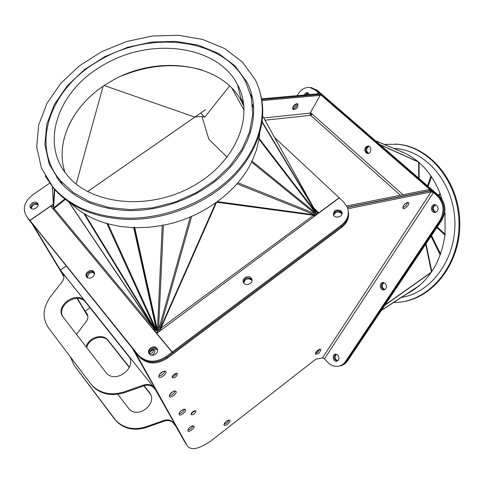 <?xml version="1.0" encoding="UTF-8"?>
<svg xmlns="http://www.w3.org/2000/svg" width="484" height="484" viewBox="0 0 484 484"><rect width="100%" height="100%" fill="white"/><g stroke="black" fill="none" stroke-linecap="round" stroke-linejoin="round"><path stroke-width="0.73" d="M438.335 225.054L437.554 225.223L346.611 361.088C344.675 363.895 342.194 365.553 339.169 366.073C342.194 365.553 344.675 363.895 346.611 361.088L440.888 220.25C445.782 211.145 444.82 202.965 438.008 195.699L434.378 192.553L429.828 190.896L347.433 207.436M347.869 208.749L431.032 191.942L433.452 192.553L437.076 195.699C443.895 202.977 444.856 211.169 439.962 220.287L440.888 220.25L437.645 225.084L438.571 225.048L441.807 220.214C446.702 211.121 445.74 202.947 438.928 195.693L438.008 195.699C444.82 202.965 445.782 211.145 440.888 220.25L441.807 220.214M340.131 365.874C343.156 365.353 345.636 363.696 347.566 360.895L345.649 361.282L439.962 220.287M345.649 361.282C343.598 364.246 340.96 365.934 337.729 366.334C333.96 366.648 330.548 365.226 327.499 362.074L324.443 358.813L322.459 357.918L315.798 359.213L212.252 439.92C200.086 448.692 191.839 450.81 187.514 446.26L135.163 352.037L139.598 357.252C147.523 364.5 156.707 364.851 167.143 358.317L166.69 357.416C156.235 363.962 147.039 363.611 139.102 356.357L134.05 350.658L187.514 446.26M337.82 355.05C339.623 358.057 339.217 360.144 336.604 361.312C332.931 361.863 331.83 354.288 335.551 354.1L337.82 355.05M436.858 205.434C439.055 208.997 438.316 211.357 434.656 212.5C430.252 212.482 430.554 204.218 434.953 204.635L436.858 205.434M385.282 283.352C387.267 286.607 386.722 288.821 383.643 289.995C379.607 290.315 379.081 282.408 383.14 282.468L385.282 283.352M64.789 198.984L53.676 207.878L53.99 208.416L53.512 209.457L50.735 206.117L29.972 220.48L139.102 356.357C147.039 363.611 156.235 363.962 166.69 357.416L341.48 226.367C346.828 222.096 349.103 217.02 348.305 211.145C349.103 217.02 346.828 222.096 341.48 226.367L341.631 227.438C346.974 223.166 349.242 218.102 348.45 212.228M333.391 214.666C335.527 210.304 338.395 209.796 342 213.129L341.208 212.004C337.36 210.014 334.753 210.903 333.391 214.666M149.217 353.744C147.505 349.636 154.559 345.624 157.239 349.182L157.239 349.182C154.559 345.624 147.505 349.636 149.217 353.744M243.422 282.499C244.807 277.598 247.614 276.624 251.843 279.564L251.408 278.984C247.1 276.794 244.438 277.967 243.422 282.499M179.001 413.717C181.627 413.148 183.478 411.618 184.555 409.137C183.478 411.618 181.627 413.148 179.001 413.717M183.981 409.204L185.511 409.609C186.691 411.539 179.933 416.676 179.062 414.504C179.122 412.314 180.762 410.547 183.981 409.204M169.303 395.706C172.11 395.174 174.058 393.571 175.135 390.903C174.058 393.571 172.11 395.174 169.303 395.706M174.482 390.957L176.091 391.429C177.356 393.51 170.326 398.804 169.388 396.469C169.418 394.145 171.118 392.306 174.482 390.957M158.746 376.098C161.765 375.614 163.804 373.932 164.875 371.059C163.804 373.932 161.765 375.614 158.746 376.098M164.137 371.095L165.837 371.639C167.198 373.89 159.871 379.353 158.855 376.836C158.855 374.356 160.621 372.444 164.137 371.095M149.986 354.512L152.702 352.322L153.894 349.817L152.702 352.322L149.986 354.512M150.125 351.215L153.065 349.835L154.868 350.458C155.249 351.904 154.311 353.508 152.055 355.274M191.476 413.179L191.809 413.59L191.156 413.79L194.949 410.632L194.332 411.648L193.842 411.049M194.864 410.65L196.008 410.94C195.155 413.741 193.521 415 191.101 414.715C191.15 413.046 192.408 411.69 194.864 410.65M172.504 376.044L172.994 376.637L172.141 376.842L172.824 376.697L175.069 375.281L176.424 373.279L175.716 374.574L175.033 373.739M176.2 373.309L177.471 373.709C176.606 376.83 174.839 378.167 172.159 377.72C172.165 375.832 173.514 374.362 176.2 373.309M342.019 213.934C338.727 211 335.926 211.417 333.621 215.18M341.631 227.438L167.143 358.317M252.031 280.375C248.159 277.701 245.382 278.56 243.7 282.952M157.536 349.908C153.053 347.821 150.397 349.23 149.556 354.143M337.947 217.134L340.101 216.433M224.025 424.244C226.288 423.591 227.928 422.193 228.944 420.045C227.928 422.193 226.288 423.591 224.025 424.244M228.617 420.1L229.9 420.396C230.965 422.03 224.83 426.924 224.044 425.061C224.134 423.076 225.653 421.425 228.617 420.1M187.834 430.101C190.291 429.502 192.057 428.044 193.128 425.726C192.057 428.044 190.291 429.502 187.834 430.101M192.626 425.799L194.078 426.15C195.185 427.947 188.675 432.938 187.865 430.905C187.949 428.842 189.534 427.136 192.626 425.799M315.568 352.915L315.852 353.223L315.429 353.338L315.774 353.253L317.776 352.068L319.966 349.073L320.928 349.339C320.136 352.534 318.321 354.143 315.489 354.161C315.55 352.074 317.038 350.38 319.954 349.073L317.068 352.6L316.27 351.747M402.803 207.557C405.302 206.607 406.905 204.865 407.619 202.312C406.905 204.865 405.302 206.607 402.803 207.557M407.873 202.288L408.611 202.584C410.16 204.163 404.285 210.213 403.009 208.356C402.924 205.658 404.539 203.637 407.873 202.288M335.836 354.088C333.282 357.029 333.766 359.376 337.287 361.124C333.766 359.376 333.282 357.029 335.836 354.088M435.207 204.659C431.413 207.346 431.462 209.941 435.34 212.452C431.462 209.941 431.413 207.346 435.207 204.659M383.401 282.474C380.285 285.348 380.599 287.811 384.338 289.874C380.599 287.811 380.285 285.348 383.401 282.474M324.443 358.813L433.452 192.553L434.378 192.553M322.459 357.918L431.032 191.942L429.986 190.648L347.343 207.219M318.351 213.269L317.946 213.728M189.22 427.941L190.763 426.664M87.356 314.267L85.033 311.327L87.531 314.667M107.466 339.871L129.319 367.489M143.857 385.869L150.488 394.248M172.679 422.302L176.799 427.511L173.278 422.865M150.221 393.722L143.972 385.827M129.373 367.368L108.107 340.494M86.878 313.85L86.037 312.785M176.176 426.918L186.207 444.421L176.273 426.846M85.946 312.852L77.228 298.374L85.184 311.248L90 307.763M86.787 313.916L87.798 315.592M292.554 108.906C295.397 108.337 296.94 106.595 297.17 103.679C296.94 106.595 295.397 108.337 292.554 108.906M297.091 103.667L297.914 104.06C297.95 107.817 296.25 109.608 292.82 109.426C292.354 106.601 293.776 104.677 297.091 103.667M403.638 205.464L405.592 203.341M365.898 152.805C363.889 149.29 364.646 147.021 368.149 145.993C372.099 146.235 371.319 154.069 367.404 153.482L365.898 152.805M366.86 152.853L368.028 153.47C364.803 150.827 364.96 148.352 368.493 146.053C365.456 147.535 364.912 149.798 366.86 152.853M318.024 212.954L317.044 214.267M317.341 212.301L315.429 215.465M318.236 213.154L317.982 213.571M429.986 190.648L428.788 189.607L346.744 205.942M431.038 190.466L431.97 190.466L321.255 94.513L320.269 94.404L431.038 190.466L430.73 190.938M431.97 190.466L431.534 191.138M319.888 95.082L320.269 94.404M403.033 194.737L310.468 112.548M261.898 100.618L320.202 95.36L319.18 94.471L261.723 99.601M263.762 117.987L310.171 113.075L320.202 95.36M312.162 114.055L310.577 115.295L265.002 120.22M310.171 113.075L310.577 115.295L400.419 195.258M319.658 93.309L316.173 90.109L310.268 87.562L316.173 90.109L319.216 92.746L319.948 94.217L319.41 94.67M261.584 98.827L318.024 93.829L318.532 93.485L318.23 92.638L315.187 89.994L310.02 87.531C304.974 87.023 300.866 89.407 297.696 94.695L297.152 95.675M309.397 94.592L308.508 93.218L306.789 92.644L305.259 93.382L304.23 95.052M26.136 215.658L33.081 225.102L60.99 271.361M27.292 217.395L29.881 220.365L27.903 218.411L32.162 223.959L63.888 276.588M37.988 204.091C33.868 202.487 31.466 203.831 30.782 208.12C31.466 203.831 33.868 202.487 37.988 204.091M31.279 208.525C32.21 204.95 34.479 203.685 38.085 204.714M296.172 103.782L294.853 106.286L292.536 107.902M305.295 94.955L307.733 92.765L305.295 94.955M317.534 93.872L318.23 92.638L319.216 92.746M318.024 93.829L318.811 94.507M87.913 316.439L77.016 298.368M155.884 390.479L175.873 425.841L155.908 390.455M180.084 411.781L182.474 409.815M170.168 393.928L173.236 391.399M61.867 272.468L60.966 271.385M61.843 272.486L63.785 275.711M77.434 298.38L85.184 311.248M87.314 314.176L84.918 311.139L86.69 313.196C88.445 315.719 88.306 318.46 86.285 321.424L76.502 334.414M70.295 356.787L74.119 365.293L116.251 420.941C124.285 428.479 134.237 430.409 146.107 426.737L164.088 420.378C167.724 419.265 170.743 419.961 173.145 422.453L175.964 426.011L173.52 423.125C171.118 420.632 168.105 419.943 164.475 421.05L146.519 427.396C134.667 431.069 124.727 429.139 116.698 421.606L114.303 418.672M63.168 317.135C54.117 306.378 76.266 290.097 84.845 301.084L128.236 355.51C138.152 366.678 116.063 384.441 106.323 372.989L63.168 317.135M129.349 357.222L85.347 301.931C77.289 291.519 55.908 305.773 63.011 316.923M129.385 367.338L108.368 340.784C102.977 333.785 88.626 338.322 86.709 347.639M86.212 347.004C88.058 337.632 102.505 332.998 107.926 340.04L129.44 367.217M63.307 274.277L60.833 271.167L62.642 273.218C64.463 275.832 64.281 278.693 62.085 281.809L50.651 296.492C42.78 307.528 42.041 317.946 48.442 327.753L91.034 384.272L48.442 327.753M74.119 365.293L114.75 419.338M150.3 393.873L144.002 385.815M144.123 385.772L149.26 392.264C158.661 402.96 138.206 419.719 128.962 408.762L117.781 394.279M90.514 383.503L92.565 385.881C101.053 393.764 111.671 395.731 124.424 391.786L143.748 384.974C147.65 383.782 150.875 384.49 153.416 387.103L156.822 391.598L153.845 387.878C151.31 385.264 148.086 384.556 144.19 385.748L124.896 392.548C112.167 396.487 101.561 394.521 93.085 386.649L91.034 384.272M32.658 224.322L60.397 270.084L66.175 265.988M33.578 225.465L32.628 224.346M33.541 225.49L60.397 270.084M155.346 331.613L155.291 331.207L156.665 330.191M132.562 348.601L155.751 389.668L132.598 348.577M159.43 374.434L163.12 371.403M149.538 352.776L152.254 350.041M86.721 276.909C83.514 273.472 90.998 268.003 93.823 271.699L93.842 271.724C96.951 275.148 89.552 280.551 86.721 276.909L86.836 274.543L88.524 272.468C90.81 271.094 92.753 271.167 94.362 272.68C91.537 268.983 84.065 274.452 87.271 277.883M94.495 273.254C92.861 272.135 91.052 272.202 89.068 273.442L87.138 277.308M156.308 333.192L157.324 331.637L156.834 330.064M53.7 209.3L52.792 208.592M155.291 331.207L154.977 331.165M156.144 332.998L154.299 330.354L155.201 329.828M133.548 349.757L31.865 223.088L133.687 349.654M59.647 269.201L156.29 390.636L59.677 269.177M159.26 331.31L158.667 330.1M314.34 214.787L314.576 216.1M55.769 206.722L57.626 205.246M87.525 191.597L205.561 109.656M201.979 116.553L208.822 139.162L227.171 157.264M201.09 113.619L204.726 117.164C202.403 116.329 199.112 116.311 194.864 117.104L104.223 85.553M26.674 216.384C22.125 208.888 24.194 201.659 32.894 194.689L49.798 183.097M53.167 205.688L51.395 206.916M29.881 220.365L53.107 204.302M37.522 203.207C40.323 206.281 33.196 211.272 30.667 207.993C27.788 204.913 34.981 199.868 37.504 203.189L37.522 203.207M166.242 356.514L172.062 352.152L172.504 353.06L166.69 357.416L166.242 356.514C155.763 363.073 146.549 362.716 138.606 355.456L139.138 356.702M29.972 220.48L138.146 354.911M172.062 352.152L53.512 209.457M156.798 348.305C160.258 352.14 152.581 358.009 149.387 353.955C145.787 350.107 153.573 344.13 156.768 348.274L156.798 348.305M65.364 199.432L53.99 208.416L153.658 328.219L153.065 329.289M154.535 329.289L153.718 330.076M68.668 201.84L153.658 328.219L155.57 329.967L156.78 330.203L133.887 227.226M157.028 329.592L156.78 330.203M52.284 186.286L53.567 207.963L54.783 189.649M57.051 178.142L56.525 175.498M215.743 202.844L160.228 328.666L313.608 215.277L314.322 216.415L339.29 197.895L343.707 202.016L347.318 207.158C349.708 213.97 347.706 220.014 341.323 225.296L341.48 226.367L172.673 352.933L172.123 352.273M216.56 202.264L160.779 328.582L161.577 329.725L156.701 333.343L172.225 352.025L341.323 225.296M251.105 277.985L251.541 278.56C254.336 282.723 246.023 287.121 243.573 282.771C240.929 278.959 248.08 274.428 251.105 277.985M341.057 210.921L341.849 212.046C343.924 216.348 335.188 219.331 333.482 214.902C333.651 210.274 336.174 208.943 341.057 210.921M172.225 352.025L172.673 352.933M157.1 334.148L156.701 333.343M160.506 328.636L161.396 329.864M216.638 202.209L313.608 215.277L313.922 214.733L314.763 214.848L315.737 212.706L258.807 138.696M160.228 328.666L159.726 329.804L157.173 330.227L134.316 227.238M314.661 209.548L315.163 209.312L318.847 212.845L339.163 197.774L274.646 137.559M258.861 138.351L315.526 212.434M315.774 212.379L315.332 210.746L262.697 116.069M252.503 97.762L251.843 96.582L252.799 99.268M250.742 95.003L251.468 95.917M252.454 104.49L253.81 108.331M318.442 213.359L315.199 210.51M313.814 208.017L315.163 209.312L315.356 210.395M134.001 227.716L134.425 227.734M134.752 227.74L148.406 227.347L162.213 225.465M163.386 225.242C201.882 217.861 237.214 192.106 251.595 162.079M252.043 161.16L256.369 150.264L259.007 139.301M259.049 139.017L259.103 138.672M259.14 138.448L259.726 133.336M251.583 96.056L250.555 94.307M70.797 203.262C80.302 212.536 92.335 219.306 106.897 223.572M107.926 223.862L120.486 226.506L133.699 227.71M45.133 175.855L53.591 188.282C70.386 207.467 94.713 217.836 126.578 219.391C163.223 220.414 203.219 205.252 229.64 180.484C256 155.636 267.301 123.226 261.033 96.237M126.003 218.145C166.411 219.312 210.613 200.606 236.652 171.645C262.691 142.629 268.892 106.462 255.165 79.606L242.472 62.115L224.637 48.545L202.82 39.488L178.3 35.278L152.393 36.01L126.421 41.576L101.682 51.673L79.424 65.812L60.821 83.339L46.93 103.419L38.66 125.041L36.705 147.051L41.455 168.16L52.907 187.024C69.72 206.226 94.09 216.602 126.003 218.145M127.74 210.546C165.189 211.569 206.087 194.169 230.142 167.295C254.185 140.36 259.817 106.77 246.822 81.893L235.018 65.878L218.508 53.458L198.349 45.175L175.698 41.346L151.776 42.072L127.794 47.244L104.955 56.592L84.416 69.654L67.252 85.825L54.432 104.332L46.779 124.243L44.909 144.492L49.162 163.919L59.532 181.3C75.129 199.396 97.865 209.148 127.74 210.546M240.953 98.53L243.585 103.243M244.154 110.219L231.86 88.173M229.616 85.977L204.726 117.164M122.192 75.698C149.647 64.723 176.188 62.805 201.81 69.932M87.543 191.603L194.864 117.104M103.062 86.34L76.151 184.047M68.643 125.677C72.237 118.132 76.944 110.969 82.758 104.193M101.791 66.012C148.685 36.627 217.086 44.389 237.511 84.621C254.983 116.166 235.823 163.066 191.682 186.842C147.771 210.951 90.502 204.611 67.076 175.026C39.567 142.453 58.54 90.871 101.791 66.012M243.942 106.383L241.734 101.707C221.624 61.789 154.469 53.821 108.579 82.788C74.082 103.171 54.317 141.104 65.031 172.383M97.901 61.365C50.669 88.415 29.796 144.976 60.361 180.599L73.332 192.62L89.818 201.786L109.13 207.576L130.42 209.645L152.672 207.83L174.815 202.179L195.76 192.959L214.479 180.647L230.106 165.873L241.952 149.381L249.556 131.975L252.696 114.472L251.371 97.647L245.787 82.183C223.741 37.94 149.06 29.379 97.901 61.365M252.527 105.27L253.834 108.954M59.139 180.828L57.693 177.162M438.48 225.181L347.566 360.895M336.35 354.161C334.384 356.871 334.849 359.104 337.735 360.864M383.891 282.553C381.362 285.264 381.664 287.641 384.792 289.68M445.159 214.14L444.445 214.055M315.187 89.994L317.153 90.224L311.254 87.677M317.153 90.224L320.668 93.376M308.205 92.995L306.36 94.858M319.724 93.194L320.711 93.303M310.758 115.265L310.746 114.067L311.151 114.133M310.141 114.635L310.746 114.067M310.861 115.228L310.934 114M437.076 195.699L438.008 195.699L319.827 93.279L320.807 93.394L438.928 195.693M435.667 204.762C432.46 207.358 432.502 209.881 435.8 212.325M368.965 146.222C366.043 148.455 365.892 150.833 368.512 153.349M311.121 115.107L311.176 113.94L311.006 115.168M444.512 213.753L445.123 213.825M311.363 113.915L312.065 113.964M311.672 114.69L311.944 113.934M400.722 151.395C418.678 158.558 431.813 172.655 440.125 193.685M440.404 194.465L441.94 199.172M444.76 212.349L444.917 213.583M444.947 213.807L444.984 214.116M445.008 214.351L445.074 234.189M444.984 235.024C440.749 263.048 428.068 282.65 406.935 293.83M393.831 148.443L396.699 148.661C426.894 151.371 453.853 183.618 454.863 221.376C456.17 259.122 431.317 292.82 401.442 297.394M384.248 144.401L397.612 144.244C430.579 147.287 459.625 183.787 459.014 225.102C458.753 266.424 429.205 300.975 396.499 302.433L393.54 302.53M395.361 144.044L398.447 144.292C430.645 147.305 459.274 182.141 459.8 222.489C460.647 262.836 433.337 298.09 401.43 301.913M315.066 215.731L314.388 215.084M86.69 313.196L87.15 313.959M85.069 301.351L85.571 302.204M108.138 340.3L108.579 341.045M62.642 273.218L63.162 274.089M164.088 420.378L164.475 421.05M173.339 422.695L173.714 423.361M146.107 426.737L146.519 427.396M153.622 387.351L154.057 388.126M143.748 384.974L144.19 385.748M124.424 391.786L124.896 392.548M149.26 392.264L149.659 392.966M128.236 355.51L128.696 356.309M154.299 330.354L153.93 329.9M94.501 273.968L93.442 272.673M68.976 202.052L153.9 328.346M133.584 227.196L156.495 330.167L107.678 223.312M54.371 189.19L53.228 206.995M83.847 213.468L154.711 329.543M84.875 214.097L155.57 329.967L106.704 223.148M314.322 216.415L161.577 329.725M191.64 216.39L159.726 329.804M190.273 216.977L158.534 330.124L163.404 224.812M162.237 224.915L157.469 330.221L134.637 227.226M251.71 160.888L315.683 212.948L258.74 138.956M251.335 161.868L315.368 213.849L237.88 182.764M236.985 183.799L314.763 214.848M217.413 201.647L313.922 214.733M258.873 138.103L315.78 212.137L262.092 122.216M262.165 121.72L315.665 211.375L262.697 116.1M418.751 286.159L381.374 310.432M419.434 285.578L381.537 310.184M431.214 272.474L384.792 305.325M425.714 244.238L431.462 272.087L385.07 304.914M440.246 254.989L431.056 236.265M431.788 271.633L426.053 243.73M440.591 254.033L431.546 235.533M445.092 235.127L436.858 227.601M445.213 234.316L437.258 227.008M445.165 214.37L444.391 214.279M445.074 213.601L444.554 213.541M404.019 152.787L375.499 140.759M418.333 161.862L379.849 144.522M380.176 144.807L418.63 162.128L418.702 178.172M419.053 162.479L419.144 178.554M430.984 175.928L427.499 185.796M431.534 176.739L428.165 186.364M440.216 193.612L438.298 195.143M440.519 194.368L438.903 195.669M139.598 357.252L138.606 355.456M165.837 371.639L165.576 371.313M154.868 350.458L154.565 350.089M341.849 212.046L342.073 213.626M337.021 361.227L336.604 361.312M435.098 212.488L434.656 212.5M384.09 289.94L383.643 289.995M156.768 348.274L157.488 349.672M251.541 278.56L252.025 280.157M156.471 333.385L161.329 329.779M314.249 216.342L318.121 213.468M311.992 87.767L310.02 87.531M319.603 94.834L319.803 94.483M85.347 301.931L84.845 301.084M108.368 340.784L107.926 340.04M173.145 422.453L173.52 423.125M116.251 420.941L116.698 421.606M153.416 387.103L153.845 387.878M92.565 385.881L93.085 386.649M157.306 330.766L158.032 332.224M37.504 203.189L37.934 203.933M93.823 271.699L94.362 272.68M65.152 199.275L53.869 208.229M53.591 188.282L52.907 187.024M241.292 99.904L243.748 104.526M241.734 101.707L237.511 84.621M62.478 184.604L60.361 180.599M403.668 152.593L375.396 140.669M393.994 148.515L396.699 148.661M397.612 144.244L398.447 144.292"/></g></svg>
